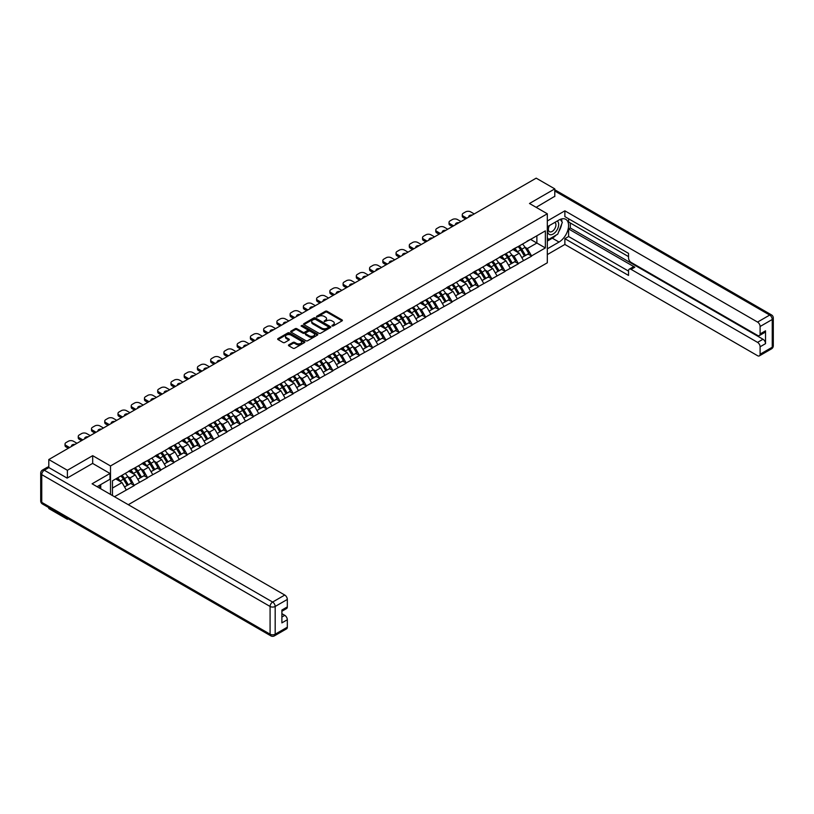 <?xml version="1.0" encoding="UTF-8"?>
<svg xmlns="http://www.w3.org/2000/svg" width="814" height="814" viewBox="0 0 814 814"><rect width="100%" height="100%" fill="white"/><g stroke="black" fill="none" stroke-linecap="round" stroke-linejoin="round"><path stroke-width="1.22" d="M332.031 325.987L333.201 325.987L342.053 320.879A1.18 0.682 0 0 0 342.053 319.922L327.055 311.263A1.18 0.682 0 0 0 325.386 311.263L316.534 316.371L316.534 317.043L318.844 316.381A3.775 2.177 0 0 1 324.176 316.381L325.427 317.104A3.775 2.177 0 0 1 326.536 318.64A3.775 2.177 0 0 1 325.427 320.187L324.287 321.52L326.597 320.858A3.775 2.177 0 0 1 331.929 320.858L333.18 321.581A3.775 2.177 0 0 1 334.279 323.117A3.775 2.177 0 0 1 333.18 324.654L332.031 325.987L332.031 325.315M288.807 344.831A1.18 0.682 0 0 0 288.807 345.797L293.02 348.229A1.18 0.682 0 0 0 294.688 348.229L304.517 342.552A1.18 0.682 0 0 0 304.517 341.585L289.519 332.926A1.18 0.682 0 0 0 287.851 332.926L278.022 338.604A1.18 0.682 0 0 0 278.022 339.57L283.099 342.501A1.18 0.682 0 0 0 284.768 342.501L288.98 340.069A1.18 0.682 0 0 0 288.98 339.112L286.457 337.657A3.154 1.821 0 0 1 285.531 336.365A3.154 1.821 0 0 1 287.474 334.686A3.154 1.821 0 0 1 290.913 335.083L300.783 340.781A3.154 1.821 0 0 1 301.709 342.073A3.154 1.821 0 0 1 299.766 343.752A3.154 1.821 0 0 1 296.327 343.355L294.688 342.409A1.18 0.682 0 0 0 293.02 342.409L288.807 344.831L288.807 345.797L293.02 343.386L293.02 342.409M92.684 455.667L67.389 470.278L48.799 459.544L536.192 178.154L554.782 188.879L529.487 203.49L547.313 213.777L110.511 465.964L92.684 455.667L92.684 463.461M318.925 333.272A1.18 0.682 0 0 0 320.594 333.272L330.423 327.594A1.18 0.682 0 0 0 330.423 326.628L315.435 317.969A1.18 0.682 0 0 0 313.766 317.969L303.937 323.646A1.18 0.682 0 0 0 303.937 324.613L318.925 333.272M301.384 326.17L317.46 335.083L307.641 340.751A1.18 0.682 0 0 1 305.972 340.751L290.974 332.092L290.974 331.125A1.18 0.682 0 0 0 290.974 332.092M290.974 331.125L295.187 328.693A1.18 0.682 0 0 1 296.845 328.693L302.93 332.214A1.18 0.682 0 0 0 304.599 332.214L307.387 330.596A1.18 0.682 0 0 0 307.387 329.639L301.058 325.976L302.228 325.305L317.47 334.106A1.18 0.682 0 0 1 317.47 335.073L317.47 334.106M110.511 494.434L110.511 465.964M128.297 504.7L547.313 262.79L547.313 213.777M120.92 475.925A8.038 4.64 -120 0 1 123.677 479.141L127.422 485.337L130.688 483.445L134.32 485.541L130.077 477.899L127.727 476.536M134.32 485.541L114.459 496.713M112.464 495.563L112.464 480.809L545.36 230.881L545.36 247.934L531.562 255.901L527.319 248.545L524.969 247.191M518.172 246.581A8.038 4.64 -120 0 1 520.919 249.796L524.674 255.983L527.94 254.1L531.562 255.901M531.562 256.196L518.325 263.543L514.082 256.196L511.731 254.833M504.924 254.222A8.038 4.64 -120 0 1 507.682 257.438L511.426 263.634L514.692 261.742L518.325 263.543M518.325 263.838L505.077 271.184L500.834 263.838L498.483 262.484M491.687 261.864A8.038 4.64 -120 0 1 494.434 265.089L498.188 271.276L501.455 269.393L505.077 271.184M505.077 271.479L491.839 278.836L487.596 271.479L485.246 270.126M478.439 269.515A8.038 4.64 -120 0 1 481.196 272.731L484.941 278.917L488.217 277.035L491.839 278.836M491.839 279.131L478.601 286.477L474.359 279.131L471.998 277.767M465.201 277.157A8.038 4.64 -120 0 1 467.958 280.382L471.703 286.569L474.969 284.676L478.601 286.477M478.601 286.772L465.354 294.129L461.111 286.772L458.76 285.419M451.963 284.808A8.038 4.64 -120 0 1 454.711 288.024L458.465 294.21L461.731 292.328L465.354 294.129M465.354 294.414L452.116 301.77L447.873 294.414L445.523 293.06M438.715 292.45A8.038 4.64 -120 0 1 441.473 295.665L445.217 301.852L448.494 299.969L452.116 301.77M452.116 302.065L438.868 309.412L434.625 302.065L432.275 300.702M425.478 300.091A8.038 4.64 -120 0 1 428.235 303.317L431.98 309.503L435.246 307.611L438.868 309.412M438.868 309.707L425.63 317.063L421.387 309.707L419.037 308.353M412.24 307.743A8.038 4.64 -120 0 1 414.987 310.958L418.742 317.145L422.008 315.262L425.63 317.063M425.63 317.348L412.393 324.705L408.15 317.348L405.799 315.995M398.992 315.384A8.038 4.64 -120 0 1 401.75 318.6L405.494 324.796L408.76 322.904L412.393 324.705M412.393 325L399.145 332.346L394.902 325L392.552 323.636M385.755 323.026A8.038 4.64 -120 0 1 388.502 326.251L392.256 332.438L395.523 330.545L399.145 332.346M399.145 332.641L385.907 339.998L381.664 332.641L379.314 331.288M372.507 330.677A8.038 4.64 -120 0 1 375.264 333.893L379.009 340.079L382.285 338.197L385.907 339.998M385.907 340.283L372.67 347.639L368.416 340.283L366.066 338.929M359.269 338.319A8.038 4.64 -120 0 1 362.027 341.534L365.771 347.731L369.037 345.838L372.67 347.639M372.67 347.934L359.422 355.28L355.179 347.934L352.828 346.571M346.031 345.96A8.038 4.64 -120 0 1 348.779 349.186L352.533 355.372L355.799 353.479L359.422 355.28M359.422 355.576L346.184 362.932L341.941 355.576L339.591 354.222M332.784 353.612A8.038 4.64 -120 0 1 335.541 356.827L339.285 363.013L342.562 361.131L346.184 362.932M346.184 363.227L332.936 370.574L328.693 363.227L326.343 361.864M319.546 361.253A8.038 4.64 -120 0 1 322.303 364.469L326.048 370.665L329.314 368.773L332.936 370.574M332.936 370.869L319.699 378.215L315.456 370.869L313.105 369.505M306.308 368.895A8.038 4.64 -120 0 1 309.055 372.12L312.81 378.307L316.076 376.414L319.699 378.215M319.699 378.51L306.461 385.867L302.218 378.51L299.867 377.157M293.06 376.546A8.038 4.64 -120 0 1 295.818 379.762L299.562 385.948L302.828 384.066L306.461 385.867M306.461 386.162L293.213 393.508L288.97 386.162L286.62 384.798M279.823 384.188A8.038 4.64 -120 0 1 282.57 387.403L286.325 393.6L289.591 391.707L293.213 393.508M293.213 393.803L279.975 401.149L275.732 393.803L273.382 392.44M266.575 391.829A8.038 4.64 -120 0 1 269.332 395.055L273.077 401.241L276.353 399.359L279.975 401.149M279.975 401.444L266.738 408.801L262.484 401.444L260.134 400.091M253.337 399.481A8.038 4.64 -120 0 1 256.095 402.696L259.839 408.882L263.105 407L266.738 408.801M266.738 409.096L253.49 416.442L249.247 409.096L246.896 407.733M240.099 407.122A8.038 4.64 -120 0 1 242.847 410.337L246.601 416.534L249.867 414.641L253.49 416.442M253.49 416.737L240.252 424.084L236.009 416.737L233.659 415.384M226.852 414.764A8.038 4.64 -120 0 1 229.609 417.989L233.353 424.175L236.62 422.293L240.252 424.084M240.252 424.379L227.004 431.735L222.761 424.379L220.411 423.026M213.614 422.415A8.038 4.64 -120 0 1 216.371 425.63L220.116 431.817L223.382 429.934L227.004 431.735M227.004 432.031L213.767 439.377L209.524 432.031L207.173 430.667M200.376 430.057A8.038 4.64 -120 0 1 203.124 433.272L206.878 439.468L210.144 437.576L213.767 439.377M213.767 439.672L200.529 447.018L196.286 439.672L193.925 438.319M187.128 437.698A8.038 4.64 -120 0 1 189.886 440.923L193.63 447.11L196.896 445.227L200.529 447.018M200.529 447.313L187.281 454.67L183.038 447.313L180.688 445.96M173.891 445.35A8.038 4.64 -120 0 1 176.638 448.565L180.393 454.751L183.659 452.869L187.281 454.67M187.281 454.965L174.043 462.311L169.8 454.965L167.45 453.602M160.643 452.991A8.038 4.64 -120 0 1 163.4 456.206L167.145 462.403L170.421 460.51L174.043 462.311M174.043 462.606L160.806 469.953L156.553 462.606L154.202 461.253M147.405 460.632A8.038 4.64 -120 0 1 150.163 463.858L153.907 470.044L157.173 468.162L160.806 469.953M160.806 470.248L147.558 477.604L143.315 470.248L140.964 468.895M134.168 468.284A8.038 4.64 -120 0 1 136.915 471.499L140.669 477.686L143.936 475.803L147.558 477.604M147.558 477.899L134.32 485.246M129.823 470.492L134.32 468.192M130.077 477.899L135.256 474.908L128.714 471.133M139.499 482.254L135.256 474.908M143.06 462.851L147.558 460.551M143.315 470.248L148.494 467.267L141.962 463.492M152.737 474.613L148.494 467.267M156.298 455.209L160.806 452.899M156.553 462.606L161.732 459.615L155.199 455.84M165.975 466.971L161.732 459.615M169.546 447.558L174.043 445.258M169.8 454.965L174.979 451.974L168.437 448.199M179.222 459.32L174.979 451.974M182.784 439.916L187.281 437.617M183.038 447.313L188.217 444.322L181.685 440.557M192.46 451.678L188.217 444.322M196.032 432.275L200.529 429.965M196.286 439.672L201.455 436.68L194.922 432.906M205.708 444.037L201.455 436.68M209.269 424.623L213.767 422.324M209.524 432.031L214.703 429.039L208.16 425.264M218.946 436.385L214.703 429.039M222.507 416.982L227.004 414.682M222.761 424.379L227.94 421.387L221.408 417.623M232.183 428.744L227.94 421.387M235.755 409.34L240.252 407.031M236.009 416.737L241.188 413.746L234.646 409.971M245.431 421.103L241.188 413.746M248.992 401.689L253.49 399.389M249.247 409.096L254.426 406.105L247.894 402.33M258.669 413.451L254.426 406.105M262.23 394.047L266.738 391.748M262.484 401.444L267.664 398.453L261.131 394.688M271.907 405.81L267.664 398.453M275.478 386.406L279.975 384.096M275.732 393.803L280.911 390.812L274.369 387.037M285.154 398.168L280.911 390.812M288.716 378.754L293.213 376.455M288.97 386.162L294.149 383.17L287.617 379.395M298.392 390.517L294.149 383.17M301.963 371.113L306.461 368.813M302.218 378.51L307.387 375.519L300.854 371.754M311.64 382.875L307.387 375.519M315.201 363.471L319.699 361.162M315.456 370.869L320.635 367.877L314.092 364.102M324.878 375.234L320.635 367.877M328.439 355.82L332.936 353.52M328.693 363.227L333.872 360.236L327.34 356.461M338.115 367.582L333.872 360.236M341.687 348.178L346.184 345.879M341.941 355.576L347.12 352.584L340.578 348.819M351.363 359.941L347.12 352.584M354.924 340.537L359.422 338.227M355.179 347.934L360.358 344.943L353.825 341.168M364.601 352.289L360.358 344.943M368.162 332.885L372.67 330.586M368.416 340.283L373.595 337.301L367.063 333.526M377.838 344.648L373.595 337.301M381.41 325.244L385.907 322.934M381.664 332.641L386.843 329.65L380.301 325.875M391.086 337.006L386.843 329.65M394.648 317.602L399.145 315.293M394.902 325L400.081 322.008L393.549 318.233M404.324 329.355L400.081 322.008M407.895 309.951L412.393 307.651M408.15 317.348L413.319 314.367L406.786 310.592M417.572 321.713L413.319 314.367M421.133 302.309L425.63 300M421.387 309.707L426.567 306.715L420.034 302.94M430.81 314.072L426.567 306.715M434.371 294.658L438.868 292.358M434.625 302.065L439.804 299.074L433.272 295.299M444.047 306.42L439.804 299.074M447.619 287.016L452.116 284.717M447.873 294.414L453.052 291.432L446.51 287.657M457.295 298.779L453.052 291.432M460.856 279.375L465.354 277.065M461.111 286.772L466.29 283.781L459.757 280.006M470.533 291.137L466.29 283.781M474.094 271.723L478.601 269.424M474.359 279.131L479.527 276.139L472.995 272.364M483.77 283.486L479.527 276.139M487.342 264.082L491.839 261.782M487.596 271.479L492.775 268.498L486.233 264.723M497.018 275.844L492.775 268.498M500.579 256.441L505.077 254.131M500.834 263.838L506.013 260.846L499.481 257.071M510.256 268.203L506.013 260.846M513.827 248.789L518.325 246.489M514.082 256.196L519.261 253.205L512.718 249.43M523.504 260.551L519.261 253.205M527.065 241.148L531.562 238.848M527.319 248.545L536.874 243.04L536.874 235.785L545.36 230.881M530.586 239.408L545.36 247.934M554.782 196.581L554.782 188.879M67.389 518.396L67.389 519.281L48.799 508.547L48.799 507.661M67.389 470.278L67.389 477.971M48.799 459.544L48.799 467.531M67.389 519.281L68.162 518.833M112.464 488.064L122.008 482.549L115.73 478.927M126.251 489.906L122.008 482.549M332.356 326.109L333.18 325.641A3.775 2.177 0 0 0 334.279 324.094L334.279 323.117M326.536 318.64L326.536 319.627A3.775 2.177 0 0 1 325.427 321.164L324.613 321.632M342.053 319.922L342.053 320.879L327.055 312.24A1.18 0.682 0 0 0 325.386 312.24L316.86 317.165M330.423 326.628L330.423 327.594L315.435 318.946A1.18 0.682 0 0 0 313.766 318.946L303.948 324.613L303.937 323.646M328.347 327.442L328.347 326.77L315.181 319.169L312.81 319.871A3.775 2.177 0 0 0 311.701 321.408A3.775 2.177 0 0 0 312.81 322.944L321.805 328.144A3.775 2.177 0 0 0 327.136 328.144L328.347 327.442L328.347 328.429L328.581 327.106M311.701 321.408L311.701 322.395A3.775 2.177 0 0 0 312.81 323.931L312.81 322.944M328.347 328.429L327.136 329.121A3.775 2.177 0 0 1 321.805 329.121L312.81 323.931M290.995 332.102L295.187 329.68L295.187 328.693M307.733 330.118L307.733 331.094A1.18 0.682 0 0 1 307.387 331.573L304.599 333.191A1.18 0.682 0 0 1 302.93 333.191L296.845 329.68A1.18 0.682 0 0 0 295.187 329.68M309.249 335.856A3.154 1.821 0 0 0 312.678 336.243A3.154 1.821 0 0 0 314.621 334.564A3.154 1.821 0 0 0 313.705 333.282L310.226 331.267A1.18 0.682 0 0 0 308.557 331.267L305.769 332.885A1.18 0.682 0 0 0 305.769 333.842L309.249 335.856L309.249 336.833A3.154 1.821 0 0 0 312.678 337.23A3.154 1.821 0 0 0 314.621 335.541L314.621 334.564M305.423 333.364L305.423 334.34A1.18 0.682 0 0 0 305.769 334.829L305.769 333.842M309.249 336.833L305.769 334.829M301.709 342.073L301.709 343.05A3.154 1.821 0 0 1 299.766 344.729A3.154 1.821 0 0 1 296.327 344.332L294.688 343.386A1.18 0.682 0 0 0 293.02 343.386M285.531 336.365L285.531 337.352A3.154 1.821 0 0 0 286.457 338.634L286.457 337.657M288.96 340.079L286.457 338.634M304.497 342.562L289.519 333.913A1.18 0.682 0 0 0 287.851 333.913L278.032 339.58L278.022 338.604M474.226 213.929L470.706 211.894A3.602 2.076 0 0 0 465.608 211.894L463.319 213.217A3.602 2.076 0 0 0 462.26 214.682A3.602 2.076 0 0 0 463.319 216.158L463.319 217.623L465.567 218.925M463.319 217.623A3.602 2.076 180 0 1 462.26 216.158L462.26 214.682M463.319 216.158L466.839 218.193M468.823 217.043A2.818 1.628 180 0 1 468.732 216.646A2.818 1.628 180 0 1 472.252 215.069M522.476 244.088A9.839 5.688 60 0 1 525.061 247.334L521.784 249.226A9.839 5.688 -120 0 0 519.21 245.981M521.784 249.226L525.539 255.413L528.805 253.52L525.061 247.334M524.674 255.983L525.539 255.413M527.94 254.1L528.805 253.52M513.583 248.931A8.038 4.64 60 0 1 515.801 251.211M514.835 248.504A9.839 5.688 60 0 1 517.419 251.75L517.785 252.36M521.815 257.631L524.43 256.044L520.685 249.857A9.839 5.688 -120 0 0 518.101 246.611M524.43 256.044L521.784 257.58M460.989 221.571L457.458 219.536A3.602 2.076 0 0 0 452.37 219.536L450.081 220.859A3.602 2.076 0 0 0 449.023 222.334A3.602 2.076 0 0 0 450.081 223.799L450.081 225.275L452.33 226.567M450.081 225.275A3.602 2.076 180 0 1 449.023 223.799L449.023 222.334M450.081 223.799L453.602 225.834M455.575 224.695A2.818 1.628 180 0 1 455.494 224.288A2.818 1.628 180 0 1 459.004 222.71M509.238 251.74A9.839 5.688 60 0 1 511.813 254.975L508.547 256.868A9.839 5.688 -120 0 0 505.972 253.622M508.547 256.868L512.291 263.054L515.567 261.172L511.813 254.975M511.426 263.634L512.291 263.054M514.692 261.742L515.567 261.172M500.335 256.583A8.038 4.64 60 0 1 502.553 258.852M501.597 256.145A9.839 5.688 60 0 1 504.171 259.391L504.548 260.002M508.577 265.283L511.192 263.695L507.448 257.499A9.839 5.688 -120 0 0 504.863 254.263M511.192 263.695L508.536 265.222M447.741 229.212L444.22 227.177A3.602 2.076 0 0 0 439.133 227.177L436.833 228.5A3.602 2.076 0 0 0 435.785 229.975A3.602 2.076 0 0 0 436.833 231.441L436.833 232.916L439.082 234.218M436.833 232.916A3.602 2.076 180 0 1 435.785 231.441L435.785 229.975M436.833 231.441L440.354 233.476M442.338 232.336A2.818 1.628 180 0 1 442.246 231.939A2.818 1.628 180 0 1 445.767 230.362M495.991 259.381A9.839 5.688 60 0 1 498.575 262.627L495.309 264.509A9.839 5.688 -120 0 0 492.724 261.263M495.309 264.509L499.053 270.696L502.319 268.813L498.575 262.627M498.188 271.276L499.053 270.696M501.455 269.393L502.319 268.813M487.098 264.224A8.038 4.64 60 0 1 489.316 266.493M488.359 263.787A9.839 5.688 60 0 1 490.934 267.033L491.3 267.643M495.329 272.924L497.954 271.337L494.2 265.15A9.839 5.688 -120 0 0 491.625 261.904M497.954 271.337L495.299 272.873M434.503 236.864L430.982 234.829A3.602 2.076 0 0 0 425.885 234.829L423.595 236.152A3.602 2.076 0 0 0 422.537 237.617A3.602 2.076 0 0 0 423.595 239.092L423.595 240.557L425.844 241.86M423.595 240.557A3.602 2.076 180 0 1 422.537 239.092L422.537 237.617M423.595 239.092L427.116 241.127M429.09 239.977A2.818 1.628 180 0 1 429.009 239.581A2.818 1.628 180 0 1 432.519 238.003M482.753 267.023A9.839 5.688 60 0 1 485.327 270.268L482.061 272.161A9.839 5.688 -120 0 0 479.487 268.915M482.061 272.161L485.816 278.347L489.082 276.455L485.327 270.268M484.941 278.917L485.816 278.347M488.217 277.035L489.082 276.455M473.86 271.866A8.038 4.64 60 0 1 476.078 274.145M475.111 271.438A9.839 5.688 60 0 1 477.696 274.684L478.062 275.295M482.092 280.565L484.706 278.978L480.962 272.792A9.839 5.688 -120 0 0 478.378 269.546M484.706 278.978L482.061 280.515M421.255 244.505L417.735 242.47A3.602 2.076 0 0 0 412.647 242.47L410.358 243.793A3.602 2.076 0 0 0 409.3 245.268A3.602 2.076 0 0 0 410.358 246.734L410.358 248.209L412.606 249.501M410.358 248.209A3.602 2.076 180 0 1 409.3 246.734L409.3 245.268M410.358 246.734L413.878 248.769M415.852 247.629A2.818 1.628 180 0 1 415.761 247.222A2.818 1.628 180 0 1 419.281 245.645M469.515 274.674A9.839 5.688 60 0 1 472.089 277.91L468.823 279.802A9.839 5.688 -120 0 0 466.239 276.557M468.823 279.802L472.568 285.989L475.834 284.106L472.089 277.91M471.703 286.569L472.568 285.989M474.969 284.676L475.834 284.106M460.612 279.517A8.038 4.64 60 0 1 462.83 281.786M461.874 279.08A9.839 5.688 60 0 1 464.448 282.326L464.825 282.936M468.844 288.217L471.469 286.63L467.714 280.443A9.839 5.688 -120 0 0 465.14 277.198M471.469 286.63L468.813 288.156M408.018 252.147L404.497 250.112A3.602 2.076 0 0 0 399.399 250.112L397.11 251.445A3.602 2.076 0 0 0 396.052 252.91A3.602 2.076 0 0 0 397.11 254.375L397.11 255.85L399.359 257.153M397.11 255.85A3.602 2.076 180 0 1 396.052 254.375L396.052 252.91M397.11 254.375L400.63 256.41M402.615 255.27A2.818 1.628 180 0 1 402.523 254.874A2.818 1.628 180 0 1 406.044 253.296M456.267 282.316A9.839 5.688 60 0 1 458.852 285.561L455.586 287.444A9.839 5.688 -120 0 0 453.001 284.198M455.586 287.444L459.33 293.64L462.596 291.748L458.852 285.561M458.465 294.21L459.33 293.64M461.731 292.328L462.596 291.748M447.374 287.159A8.038 4.64 60 0 1 449.593 289.438M448.626 286.721A9.839 5.688 60 0 1 451.21 289.967L451.577 290.578M455.606 295.858L458.221 294.271L454.477 288.085A9.839 5.688 -120 0 0 451.902 284.839M458.221 294.271L455.575 295.808M549.063 225.753A7.804 4.508 120 0 0 550.406 234.758A7.804 4.508 120 0 0 557.458 229.182A7.804 4.508 120 0 0 557.264 221.021M549.511 225.498A5.342 3.083 120 0 0 549.491 231.695A5.342 3.083 120 0 0 550.274 231.939A5.342 3.083 120 0 0 555.158 227.991A5.342 3.083 120 0 0 554.833 222.446A5.342 3.083 120 0 0 554.812 222.436M560.246 219.383L562.332 222.354L557.753 234.167L548.585 239.458L547.313 237.647M547.313 238.726L548.585 239.458M99.125 485.52L101.089 488.99M547.313 226.76L559.025 220.004A13.502 7.794 120 0 1 565.771 219.332A13.502 7.794 120 0 1 567.846 230.159A13.502 7.794 120 0 1 559.025 242.053L547.313 248.819M547.313 254.599L564.875 244.454L564.875 238.675L628.54 275.427L628.54 270.818A3.602 2.076 -120 0 1 629.283 269.169A3.602 2.076 -120 0 1 631.084 269.353L757.559 342.368L762.993 339.235A3.602 2.076 60 0 1 765.536 343.64L765.536 330.81A3.602 2.076 60 0 1 764.794 332.458L759.36 335.592A3.602 2.076 -120 0 0 760.103 333.944L760.103 326.495A3.602 2.076 -120 0 0 757.559 322.079L769.698 315.069L554.782 190.995M570.309 222.995L570.309 227.991L568.61 228.968L568.61 236.518L564.875 238.675M568.61 218.773L568.61 222.008L628.54 256.613M759.36 335.592A3.602 2.076 -120 0 1 757.559 335.409L631.084 262.393A3.602 2.076 -120 0 1 628.54 257.977L628.54 253.378L564.875 216.626L564.875 210.836L757.559 322.079M547.313 220.981L564.875 210.836M564.875 244.454L757.559 355.698A3.602 2.076 -120 0 0 759.36 355.881A3.602 2.076 -120 0 0 760.103 354.232L760.103 346.784A3.602 2.076 -120 0 0 757.559 342.368M554.782 196.286L536.151 207.336M568.61 228.968L634.818 267.196L631.084 269.353M570.309 227.991L762.993 339.235M568.61 236.518L628.54 271.113M629.283 269.169L633.017 267.012A3.602 2.076 60 0 1 634.818 267.196M547.313 241.076L552.319 238.187A13.502 7.794 120 0 0 556.064 235.144M558.74 231.603A13.502 7.794 120 0 0 561.65 224.115M561.864 221.693A13.502 7.794 120 0 0 561.528 218.946M547.313 239.509L547.985 239.113M48.881 467.582L44.302 470.227A3.602 2.076 -120 0 0 42.501 470.044L47.08 467.399A3.602 2.076 60 0 1 48.881 467.582L67.135 478.113L92.603 463.41L110.002 473.463L110.002 479.243L97.945 486.202A13.502 7.794 120 0 0 97.131 486.711M110.002 473.463L92.094 483.801L284.768 595.044A3.602 2.076 60 0 1 287.322 599.45L287.322 606.908A3.602 2.076 60 0 1 286.569 608.557L281.888 611.263M100.743 487.84L100.743 484.584M281.888 617.002L284.768 615.333A3.602 2.076 60 0 1 287.322 619.739L287.322 627.197A3.602 2.076 60 0 1 286.569 628.846L274.43 635.846A3.602 2.076 -120 0 0 275.183 634.198L287.322 627.197M287.322 606.908L281.888 610.042L281.888 622.883L287.322 619.739M284.768 615.333L281.888 613.664M394.78 259.798L391.259 257.763A3.602 2.076 0 0 0 386.162 257.763L383.872 259.086A3.602 2.076 0 0 0 382.814 260.551A3.602 2.076 0 0 0 383.872 262.027L383.872 263.492L386.121 264.794M383.872 263.492A3.602 2.076 180 0 1 382.814 262.027L382.814 260.551M383.872 262.027L387.393 264.062M389.367 262.912A2.818 1.628 180 0 1 389.285 262.515A2.818 1.628 180 0 1 392.796 260.938M443.03 289.957A9.839 5.688 60 0 1 445.604 293.203L442.338 295.095A9.839 5.688 -120 0 0 439.764 291.85M442.338 295.095L446.092 301.282L449.359 299.389L445.604 293.203M445.217 301.852L446.092 301.282M448.494 299.969L449.359 299.389M434.137 294.8A8.038 4.64 60 0 1 436.355 297.079M435.388 294.373A9.839 5.688 60 0 1 437.973 297.619L438.339 298.229M442.368 303.51L444.983 301.913L441.239 295.726A9.839 5.688 -120 0 0 438.654 292.48M444.983 301.913L442.328 303.449M381.532 267.44L378.011 265.405A3.602 2.076 0 0 0 372.924 265.405L370.624 266.727A3.602 2.076 0 0 0 369.576 268.203A3.602 2.076 0 0 0 370.624 269.668L370.624 271.143L372.873 272.436M370.624 271.143A3.602 2.076 180 0 1 369.576 269.668L369.576 268.203M370.624 269.668L374.155 271.703M376.129 270.563A2.818 1.628 180 0 1 376.037 270.156A2.818 1.628 180 0 1 379.558 268.579M429.782 297.609A9.839 5.688 60 0 1 432.366 300.854L429.1 302.737A9.839 5.688 -120 0 0 426.516 299.491M429.1 302.737L432.844 308.923L436.111 307.041L432.366 300.854M431.98 309.503L432.844 308.923M435.246 307.611L436.111 307.041M420.889 302.452A8.038 4.64 60 0 1 423.107 304.721M422.151 302.014A9.839 5.688 60 0 1 424.725 305.26L425.101 305.871M429.12 311.152L431.746 309.564L427.991 303.378A9.839 5.688 -120 0 0 425.417 300.132M431.746 309.564L429.09 311.09M368.294 275.081L364.774 273.056A3.602 2.076 0 0 0 359.676 273.056L357.387 274.379A3.602 2.076 0 0 0 356.329 275.844A3.602 2.076 0 0 0 357.387 277.32L357.387 278.785L359.635 280.087M357.387 278.785A3.602 2.076 180 0 1 356.329 277.32L356.329 275.844M357.387 277.32L360.907 279.344M362.891 278.205A2.818 1.628 180 0 1 362.8 277.808A2.818 1.628 180 0 1 366.32 276.231M416.544 305.25A9.839 5.688 60 0 1 419.129 308.496L415.852 310.378A9.839 5.688 -120 0 0 413.278 307.132M415.852 310.378L419.607 316.575L422.873 314.682L419.129 308.496M418.742 317.145L419.607 316.575M422.008 315.262L422.873 314.682M407.651 310.093A8.038 4.64 60 0 1 409.869 312.373M408.903 309.666A9.839 5.688 60 0 1 411.487 312.902L411.853 313.512M415.883 318.793L418.498 317.206L414.753 311.019A9.839 5.688 -120 0 0 412.169 307.773M418.498 317.206L415.852 318.742M355.057 282.733L351.526 280.698A3.602 2.076 0 0 0 346.438 280.698L344.149 282.02A3.602 2.076 0 0 0 343.091 283.486A3.602 2.076 0 0 0 344.149 284.961L344.149 286.426L346.398 287.729M344.149 286.426A3.602 2.076 180 0 1 343.091 284.961L343.091 283.486M344.149 284.961L347.67 286.996M349.644 285.856A2.818 1.628 180 0 1 349.562 285.449A2.818 1.628 180 0 1 353.073 283.872M403.306 312.891A9.839 5.688 60 0 1 405.881 316.137L402.615 318.03A9.839 5.688 -120 0 0 400.04 314.784M402.615 318.03L406.359 324.216L409.635 322.324L405.881 316.137M405.494 324.796L406.359 324.216M408.76 322.904L409.635 322.324M394.403 317.735A8.038 4.64 60 0 1 396.622 320.014M395.665 317.307A9.839 5.688 60 0 1 398.239 320.553L398.616 321.164M402.645 326.445L405.26 324.847L401.516 318.661A9.839 5.688 -120 0 0 398.931 315.415M405.26 324.847L402.604 326.383M341.809 290.374L338.288 288.339A3.602 2.076 0 0 0 333.191 288.339L330.901 289.662A3.602 2.076 0 0 0 329.853 291.137A3.602 2.076 0 0 0 330.901 292.602L330.901 294.078L333.15 295.37M330.901 294.078A3.602 2.076 180 0 1 329.853 292.602L329.853 291.137M330.901 292.602L334.422 294.637M336.406 293.498A2.818 1.628 180 0 1 336.314 293.091A2.818 1.628 180 0 1 339.835 291.514M390.059 320.543A9.839 5.688 60 0 1 392.643 323.789L389.377 325.671A9.839 5.688 -120 0 0 386.792 322.425M389.377 325.671L393.121 331.858L396.387 329.975L392.643 323.789M392.256 332.438L393.121 331.858M395.523 330.545L396.387 329.975M381.166 325.386A8.038 4.64 60 0 1 383.384 327.655M382.427 324.949A9.839 5.688 60 0 1 385.002 328.195L385.368 328.805M389.397 334.086L392.022 332.499L388.268 326.312A9.839 5.688 -120 0 0 385.694 323.066M392.022 332.499L389.367 334.025M328.571 298.016L325.051 295.991A3.602 2.076 0 0 0 319.953 295.991L317.663 297.314A3.602 2.076 0 0 0 316.605 298.779A3.602 2.076 0 0 0 317.663 300.254L317.663 301.719L319.912 303.022M317.663 301.719A3.602 2.076 180 0 1 316.605 300.254L316.605 298.779M317.663 300.254L321.184 302.279M323.158 301.139A2.818 1.628 180 0 1 323.077 300.742A2.818 1.628 180 0 1 326.587 299.165M376.821 328.184A9.839 5.688 60 0 1 379.395 331.43L376.129 333.313A9.839 5.688 -120 0 0 373.555 330.077M376.129 333.313L379.884 339.509L383.15 337.617L379.395 331.43M379.009 340.079L379.884 339.509M382.285 338.197L383.15 337.617M367.928 333.028A8.038 4.64 60 0 1 370.146 335.307M369.18 332.6A9.839 5.688 60 0 1 371.764 335.836L372.13 336.447M376.16 341.727L378.775 340.14L375.03 333.954A9.839 5.688 -120 0 0 372.446 330.708M378.775 340.14L376.129 341.677M315.323 305.667L311.803 303.632A3.602 2.076 0 0 0 306.715 303.632L304.416 304.955A3.602 2.076 0 0 0 303.368 306.42A3.602 2.076 0 0 0 304.416 307.896L304.416 309.361L306.675 310.663M304.416 309.361A3.602 2.076 180 0 1 303.368 307.896L303.368 306.42M304.416 307.896L307.946 309.931M309.92 308.791A2.818 1.628 180 0 1 309.829 308.384A2.818 1.628 180 0 1 313.349 306.807M363.583 335.826A9.839 5.688 60 0 1 366.158 339.072L362.891 340.964A9.839 5.688 -120 0 0 360.307 337.718M362.891 340.964L366.636 347.151L369.902 345.258L366.158 339.072M365.771 347.731L366.636 347.151M369.037 345.838L369.902 345.258M354.68 340.669A8.038 4.64 60 0 1 356.898 342.948M355.942 340.242A9.839 5.688 60 0 1 358.516 343.488L358.893 344.098M362.912 349.379L365.537 347.792L361.782 341.595A9.839 5.688 -120 0 0 359.208 338.349M365.537 347.792L362.881 349.318M302.086 313.309L298.565 311.274A3.602 2.076 0 0 0 293.467 311.274L291.178 312.596A3.602 2.076 0 0 0 290.12 314.072A3.602 2.076 0 0 0 291.178 315.537L291.178 317.012L293.427 318.305M291.178 317.012A3.602 2.076 180 0 1 290.12 315.537L290.12 314.072M291.178 315.537L294.699 317.572M296.683 316.432A2.818 1.628 180 0 1 296.591 316.025A2.818 1.628 180 0 1 300.112 314.448M350.335 343.477A9.839 5.688 60 0 1 352.92 346.723L349.654 348.606A9.839 5.688 -120 0 0 347.069 345.36M349.654 348.606L353.398 354.792L356.664 352.91L352.92 346.723M352.533 355.372L353.398 354.792M355.799 353.479L356.664 352.91M341.442 348.321A8.038 4.64 60 0 1 343.661 350.59M342.694 347.883A9.839 5.688 60 0 1 345.278 351.129L345.645 351.74M349.674 357.02L352.289 355.433L348.545 349.247A9.839 5.688 -120 0 0 345.97 346.001M352.289 355.433L349.644 356.959M288.848 320.95L285.327 318.925A3.602 2.076 0 0 0 280.23 318.925L277.94 320.248A3.602 2.076 0 0 0 276.882 321.713A3.602 2.076 0 0 0 277.94 323.189L277.94 324.654L280.189 325.956M277.94 324.654A3.602 2.076 180 0 1 276.882 323.189L276.882 321.713M277.94 323.189L281.461 325.213M283.435 324.074A2.818 1.628 180 0 1 283.353 323.677A2.818 1.628 180 0 1 286.864 322.1M337.098 351.119A9.839 5.688 60 0 1 339.672 354.365L336.406 356.247A9.839 5.688 -120 0 0 333.832 353.011M336.406 356.247L340.16 362.444L343.427 360.551L339.672 354.365M339.285 363.013L340.16 362.444M342.562 361.131L343.427 360.551M328.205 355.962A8.038 4.64 60 0 1 330.423 358.241M329.456 355.535A9.839 5.688 60 0 1 332.041 358.771L332.407 359.381M336.436 364.662L339.051 363.075L335.307 356.888A9.839 5.688 -120 0 0 332.723 353.642M339.051 363.075L336.396 364.611M275.6 328.602L272.079 326.567A3.602 2.076 0 0 0 266.992 326.567L264.692 327.889A3.602 2.076 0 0 0 263.644 329.355A3.602 2.076 0 0 0 264.692 330.83L264.692 332.295L266.941 333.598M264.692 332.295A3.602 2.076 180 0 1 263.644 330.83L263.644 329.355M264.692 330.83L268.223 332.865M270.197 331.725A2.818 1.628 180 0 1 270.106 331.318A2.818 1.628 180 0 1 273.626 329.741M323.85 358.76A9.839 5.688 60 0 1 326.434 362.006L323.168 363.899A9.839 5.688 -120 0 0 320.584 360.653M323.168 363.899L326.913 370.085L330.179 368.203L326.434 362.006M326.048 370.665L326.913 370.085M329.314 368.773L330.179 368.203M314.957 363.604A8.038 4.64 60 0 1 317.175 365.883M316.219 363.176A9.839 5.688 60 0 1 318.793 366.422L319.159 367.033M323.189 372.313L325.814 370.726L322.059 364.53A9.839 5.688 -120 0 0 319.485 361.284M325.814 370.726L323.158 372.252M262.362 336.243L258.842 334.208A3.602 2.076 0 0 0 253.744 334.208L251.455 335.531A3.602 2.076 0 0 0 250.397 337.006A3.602 2.076 0 0 0 251.455 338.471L251.455 339.947L253.703 341.239M251.455 339.947A3.602 2.076 180 0 1 250.397 338.471L250.397 337.006M251.455 338.471L254.975 340.506M256.949 339.367A2.818 1.628 180 0 1 256.868 338.96A2.818 1.628 180 0 1 260.388 337.383M310.612 366.412A9.839 5.688 60 0 1 313.197 369.658L309.92 371.54A9.839 5.688 -120 0 0 307.346 368.294M309.92 371.54L313.675 377.727L316.941 375.844L313.197 369.658M312.81 378.307L313.675 377.727M316.076 376.414L316.941 375.844M301.719 371.255A8.038 4.64 60 0 1 303.937 373.524M302.971 370.818A9.839 5.688 60 0 1 305.555 374.064L305.922 374.674M309.951 379.955L312.566 378.368L308.821 372.181A9.839 5.688 -120 0 0 306.237 368.935M312.566 378.368L309.92 379.894M249.125 343.884L245.594 341.86A3.602 2.076 0 0 0 240.506 341.86L238.217 343.182A3.602 2.076 0 0 0 237.159 344.648A3.602 2.076 0 0 0 238.217 346.123L238.217 347.588L240.466 348.891M238.217 347.588A3.602 2.076 180 0 1 237.159 346.123L237.159 344.648M238.217 346.123L241.738 348.148M243.712 347.008A2.818 1.628 180 0 1 243.63 346.611A2.818 1.628 180 0 1 247.141 345.034M297.375 374.053A9.839 5.688 60 0 1 299.949 377.299L296.683 379.182A9.839 5.688 -120 0 0 294.098 375.946M296.683 379.182L300.427 385.378L303.703 383.486L299.949 377.299M299.562 385.948L300.427 385.378M302.828 384.066L303.703 383.486M288.471 378.897A8.038 4.64 60 0 1 290.69 381.176M289.733 378.469A9.839 5.688 60 0 1 292.307 381.705L292.684 382.315M296.713 387.596L299.328 386.009L295.584 379.823A9.839 5.688 -120 0 0 292.999 376.577M299.328 386.009L296.672 387.545M235.877 351.536L232.356 349.501A3.602 2.076 0 0 0 227.259 349.501L224.969 350.824A3.602 2.076 0 0 0 223.921 352.289A3.602 2.076 0 0 0 224.969 353.764L224.969 355.23L227.218 356.532M224.969 355.23A3.602 2.076 180 0 1 223.921 353.764L223.921 352.289M224.969 353.764L228.49 355.799M230.474 354.66A2.818 1.628 180 0 1 230.382 354.253A2.818 1.628 180 0 1 233.903 352.676M284.127 381.695A9.839 5.688 60 0 1 286.711 384.941L283.445 386.833A9.839 5.688 -120 0 0 280.861 383.587M283.445 386.833L287.189 393.02L290.456 391.137L286.711 384.941M286.325 393.6L287.189 393.02M289.591 391.707L290.456 391.137M275.234 386.538A8.038 4.64 60 0 1 277.452 388.817M276.495 386.111A9.839 5.688 60 0 1 279.07 389.357L279.436 389.967M283.465 395.248L286.09 393.661L282.336 387.464A9.839 5.688 -120 0 0 279.762 384.228M286.09 393.661L283.435 395.187M222.639 359.178L219.119 357.143A3.602 2.076 0 0 0 214.021 357.143L211.732 358.465A3.602 2.076 0 0 0 210.673 359.941A3.602 2.076 0 0 0 211.732 361.406L211.732 362.881L213.98 364.173M211.732 362.881A3.602 2.076 180 0 1 210.673 361.406L210.673 359.941M211.732 361.406L215.252 363.441M217.226 362.301A2.818 1.628 180 0 1 217.145 361.894A2.818 1.628 180 0 1 220.655 360.317M270.889 389.346A9.839 5.688 60 0 1 273.463 392.592L270.197 394.475A9.839 5.688 -120 0 0 267.623 391.229M270.197 394.475L273.952 400.661L277.218 398.779L273.463 392.592M273.077 401.241L273.952 400.661M276.353 399.359L277.218 398.779M261.996 394.19A8.038 4.64 60 0 1 264.214 396.459M263.248 393.752A9.839 5.688 60 0 1 265.832 396.998L266.198 397.608M270.228 402.889L272.843 401.302L269.098 395.116A9.839 5.688 -120 0 0 266.514 391.87M272.843 401.302L270.197 402.828M209.391 366.819L205.871 364.794A3.602 2.076 0 0 0 200.783 364.794L198.484 366.117A3.602 2.076 0 0 0 197.436 367.582A3.602 2.076 0 0 0 198.484 369.057L198.484 370.523L200.743 371.825M198.484 370.523A3.602 2.076 180 0 1 197.436 369.057L197.436 367.582M198.484 369.057L202.014 371.092M203.988 369.943A2.818 1.628 180 0 1 203.897 369.546A2.818 1.628 180 0 1 207.417 367.969M257.651 396.988A9.839 5.688 60 0 1 260.226 400.234L256.959 402.116A9.839 5.688 -120 0 0 254.375 398.88M256.959 402.116L260.704 408.313L263.97 406.42L260.226 400.234M259.839 408.882L260.704 408.313M263.105 407L263.97 406.42M248.748 401.831A8.038 4.64 60 0 1 250.966 404.11M250.01 401.404A9.839 5.688 60 0 1 252.584 404.639L252.961 405.25M256.98 410.531L259.605 408.943L255.85 402.757A9.839 5.688 -120 0 0 253.276 399.511M259.605 408.943L256.949 410.48M196.154 374.471L192.633 372.436A3.602 2.076 0 0 0 187.535 372.436L185.246 373.758A3.602 2.076 0 0 0 184.188 375.223A3.602 2.076 0 0 0 185.246 376.699L185.246 378.164L187.495 379.466M185.246 378.164A3.602 2.076 180 0 1 184.188 376.699L184.188 375.223M185.246 376.699L188.767 378.734M190.751 377.594A2.818 1.628 180 0 1 190.659 377.187A2.818 1.628 180 0 1 194.18 375.61M244.404 404.639A9.839 5.688 60 0 1 246.988 407.875L243.722 409.768A9.839 5.688 -120 0 0 241.137 406.522M243.722 409.768L247.466 415.954L250.732 414.072L246.988 407.875M246.601 416.534L247.466 415.954M249.867 414.641L250.732 414.072M235.511 409.473A8.038 4.64 60 0 1 237.729 411.752M236.762 409.045A9.839 5.688 60 0 1 239.347 412.291L239.713 412.902M243.742 418.182L246.357 416.595L242.613 410.398A9.839 5.688 -120 0 0 240.038 407.163M246.357 416.595L243.712 418.121M182.916 382.112L179.385 380.077A3.602 2.076 0 0 0 174.298 380.077L172.008 381.4A3.602 2.076 0 0 0 170.95 382.875A3.602 2.076 0 0 0 172.008 384.34L172.008 385.816L174.257 387.108M172.008 385.816A3.602 2.076 180 0 1 170.95 384.34L170.95 382.875M172.008 384.34L175.529 386.375M177.503 385.236A2.818 1.628 180 0 1 177.421 384.829A2.818 1.628 180 0 1 180.932 383.252M231.166 412.281A9.839 5.688 60 0 1 233.74 415.527L230.474 417.409A9.839 5.688 -120 0 0 227.9 414.163M230.474 417.409L234.228 423.595L237.495 421.713L233.74 415.527M233.353 424.175L234.228 423.595M236.62 422.293L237.495 421.713M222.273 417.124A8.038 4.64 60 0 1 224.491 419.393M223.524 416.687A9.839 5.688 60 0 1 226.109 419.932L226.475 420.543M230.504 425.824L233.119 424.236L229.375 418.05A9.839 5.688 -120 0 0 226.791 414.804M233.119 424.236L230.464 425.763M169.668 389.764L166.148 387.729A3.602 2.076 0 0 0 161.06 387.729L158.761 389.051A3.602 2.076 0 0 0 157.713 390.517A3.602 2.076 0 0 0 158.761 391.992L158.761 393.457L161.009 394.759M158.761 393.457A3.602 2.076 180 0 1 157.713 391.992L157.713 390.517M158.761 391.992L162.291 394.027M164.265 392.877A2.818 1.628 180 0 1 164.174 392.48A2.818 1.628 180 0 1 167.694 390.903M217.918 419.922A9.839 5.688 60 0 1 220.502 423.168L217.236 425.05A9.839 5.688 -120 0 0 214.652 421.815M217.236 425.05L220.981 431.247L224.247 429.354L220.502 423.168M220.116 431.817L220.981 431.247M223.382 429.934L224.247 429.354M209.025 424.766A8.038 4.64 60 0 1 211.243 427.045M210.287 424.338A9.839 5.688 60 0 1 212.861 427.574L213.227 428.184M217.257 433.465L219.882 431.878L216.127 425.691A9.839 5.688 -120 0 0 213.553 422.446M219.882 431.878L217.226 433.414M156.43 397.405L152.91 395.37A3.602 2.076 0 0 0 147.812 395.37L145.523 396.693A3.602 2.076 0 0 0 144.465 398.168A3.602 2.076 0 0 0 145.523 399.633L145.523 401.109L147.772 402.401M145.523 401.109A3.602 2.076 180 0 1 144.465 399.633L144.465 398.168M145.523 399.633L149.043 401.668M151.017 400.529A2.818 1.628 180 0 1 150.936 400.122A2.818 1.628 180 0 1 154.457 398.545M204.68 427.574A9.839 5.688 60 0 1 207.265 430.81L203.988 432.702A9.839 5.688 -120 0 0 201.414 429.456M203.988 432.702L207.743 438.888L211.009 437.006L207.265 430.81M206.878 439.468L207.743 438.888M210.144 437.576L211.009 437.006M195.787 432.407A8.038 4.64 60 0 1 198.006 434.686M197.039 431.98A9.839 5.688 60 0 1 199.623 435.225L199.99 435.836M204.019 441.117L206.634 439.529L202.89 433.333A9.839 5.688 -120 0 0 200.305 430.097M206.634 439.529L203.988 441.056M143.193 405.046L139.662 403.011A3.602 2.076 0 0 0 134.575 403.011L132.285 404.334A3.602 2.076 0 0 0 131.227 405.81A3.602 2.076 0 0 0 132.285 407.275L132.285 408.75L134.534 410.042M132.285 408.75A3.602 2.076 180 0 1 131.227 407.275L131.227 405.81M132.285 407.275L135.806 409.31M137.78 408.17A2.818 1.628 180 0 1 137.698 407.773A2.818 1.628 180 0 1 141.209 406.186M191.443 435.215A9.839 5.688 60 0 1 194.017 438.461L190.751 440.343A9.839 5.688 -120 0 0 188.166 437.098M190.751 440.343L194.495 446.53L197.771 444.648L194.017 438.461M193.63 447.11L194.495 446.53M196.896 445.227L197.771 444.648M182.54 440.059A8.038 4.64 60 0 1 184.758 442.328M183.801 439.621A9.839 5.688 60 0 1 186.375 442.867L186.752 443.477M190.781 448.758L193.396 447.171L189.652 440.985A9.839 5.688 -120 0 0 187.067 437.739M193.396 447.171L190.741 448.697M129.945 412.698L126.424 410.663A3.602 2.076 0 0 0 121.327 410.663L119.037 411.986A3.602 2.076 0 0 0 117.989 413.451A3.602 2.076 0 0 0 119.037 414.926L119.037 416.392L121.286 417.694M119.037 416.392A3.602 2.076 180 0 1 117.989 414.926L117.989 413.451M119.037 414.926L122.558 416.961M124.542 415.812A2.818 1.628 180 0 1 124.45 415.415A2.818 1.628 180 0 1 127.971 413.838M178.195 442.857A9.839 5.688 60 0 1 180.779 446.103L177.513 447.985A9.839 5.688 -120 0 0 174.929 444.749M177.513 447.985L181.257 454.181L184.524 452.289L180.779 446.103M180.393 454.751L181.257 454.181M183.659 452.869L184.524 452.289M169.302 447.7A8.038 4.64 60 0 1 171.52 449.979M170.553 447.273A9.839 5.688 60 0 1 173.138 450.518L173.504 451.119M177.533 456.4L180.159 454.812L176.404 448.626A9.839 5.688 -120 0 0 173.83 445.38M180.159 454.812L177.503 456.349M116.707 420.339L113.187 418.304A3.602 2.076 0 0 0 108.089 418.304L105.8 419.627A3.602 2.076 0 0 0 104.741 421.103A3.602 2.076 0 0 0 105.8 422.568L105.8 424.043L108.048 425.335M105.8 424.043A3.602 2.076 180 0 1 104.741 422.568L104.741 421.103M105.8 422.568L109.32 424.603M111.294 423.463A2.818 1.628 180 0 1 111.213 423.056A2.818 1.628 180 0 1 114.723 421.479M164.957 450.508A9.839 5.688 60 0 1 167.531 453.744L164.265 455.637A9.839 5.688 -120 0 0 161.691 452.391M164.265 455.637L168.02 461.823L171.286 459.941L167.531 453.744M167.145 462.403L168.02 461.823M170.421 460.51L171.286 459.941M156.064 455.341A8.038 4.64 60 0 1 158.282 457.621M157.316 454.914A9.839 5.688 60 0 1 159.9 458.16L160.266 458.77M164.296 464.051L166.911 462.464L163.166 456.267A9.839 5.688 -120 0 0 160.582 453.032M166.911 462.464L164.265 463.99M103.459 427.981L99.939 425.946A3.602 2.076 0 0 0 94.851 425.946L92.552 427.269A3.602 2.076 0 0 0 91.504 428.744A3.602 2.076 0 0 0 92.552 430.209L92.552 431.685L94.8 432.977M92.552 431.685A3.602 2.076 180 0 1 91.504 430.209L91.504 428.744M92.552 430.209L96.083 432.244M98.056 431.105A2.818 1.628 180 0 1 97.965 430.708A2.818 1.628 180 0 1 101.485 429.12M151.719 458.15A9.839 5.688 60 0 1 154.294 461.396L151.028 463.278A9.839 5.688 -120 0 0 148.443 460.032M151.028 463.278L154.772 469.464L158.038 467.582L154.294 461.396M153.907 470.044L154.772 469.464M157.173 468.162L158.038 467.582M142.816 462.993A8.038 4.64 60 0 1 145.034 465.262M144.078 462.556A9.839 5.688 60 0 1 146.652 465.801L147.029 466.412M151.048 471.693L153.673 470.105L149.918 463.919A9.839 5.688 -120 0 0 147.344 460.673M153.673 470.105L151.017 471.632M90.222 435.632L86.701 433.597A3.602 2.076 0 0 0 81.604 433.597L79.314 434.92A3.602 2.076 0 0 0 78.256 436.385A3.602 2.076 0 0 0 79.314 437.861L79.314 439.326L81.563 440.628M79.314 439.326A3.602 2.076 180 0 1 78.256 437.861L78.256 436.385M79.314 437.861L82.835 439.896M84.819 438.746A2.818 1.628 180 0 1 84.727 438.349A2.818 1.628 180 0 1 88.248 436.772M138.472 465.791A9.839 5.688 60 0 1 141.056 469.037L137.78 470.93A9.839 5.688 -120 0 0 135.205 467.684M137.78 470.93L141.534 477.116L144.8 475.223L141.056 469.037M140.669 477.686L141.534 477.116M143.936 475.803L144.8 475.223M129.579 470.634A8.038 4.64 60 0 1 131.797 472.914M130.83 470.207A9.839 5.688 60 0 1 133.415 473.453L133.781 474.063M137.81 479.334L140.425 477.747L136.681 471.56A9.839 5.688 -120 0 0 134.107 468.315M140.425 477.747L137.78 479.283M76.984 443.274L73.453 441.239A3.602 2.076 0 0 0 68.366 441.239L66.076 442.562A3.602 2.076 0 0 0 65.018 444.037A3.602 2.076 0 0 0 66.076 445.502L66.076 446.978L68.325 448.27M66.076 446.978A3.602 2.076 180 0 1 65.018 445.502L65.018 444.037M66.076 445.502L69.597 447.537M71.571 446.398A2.818 1.628 180 0 1 71.49 445.991A2.818 1.628 180 0 1 75 444.413M125.234 473.443A9.839 5.688 60 0 1 127.808 476.678L124.542 478.571A9.839 5.688 -120 0 0 121.968 475.325M124.542 478.571L128.297 484.757L131.563 482.875L127.808 476.678M127.422 485.337L128.297 484.757M130.688 483.445L131.563 482.875M116.555 478.449A8.038 4.64 60 0 1 118.559 480.555M117.592 477.849A9.839 5.688 60 0 1 120.167 481.094L120.543 481.705M124.573 486.986L127.188 485.398L123.443 479.202A9.839 5.688 -120 0 0 120.859 475.966M127.188 485.398L124.532 486.925M333.18 325.641L333.18 324.654M324.287 321.52L324.287 320.848M325.427 321.164L325.427 320.187M316.534 317.043L316.534 316.371M325.386 312.24L325.386 311.263M327.055 312.24L327.055 311.263M313.766 318.946L313.766 317.969M315.435 318.946L315.435 317.969M321.805 329.121L321.805 328.144M327.136 329.121L327.136 328.144M296.845 329.68L296.845 328.693M302.93 333.191L302.93 332.214M304.599 333.191L304.599 332.214M307.387 331.573L307.387 330.596M302.228 326.282L302.228 325.305M294.688 343.386L294.688 342.409M296.327 344.332L296.327 343.355M288.98 340.069L288.98 339.112M287.851 333.913L287.851 332.926M289.519 333.913L289.519 332.926M304.517 342.552L304.517 341.585M520.685 249.857L517.419 251.75M507.448 257.499L504.171 259.391M494.2 265.15L490.934 267.033M480.962 272.792L477.696 274.684M467.714 280.443L464.448 282.326M454.477 288.085L451.21 289.967M760.103 333.944L765.536 330.81M765.536 343.64L760.103 346.784M760.103 354.232L772.242 347.222L772.242 319.485L760.103 326.495M552.319 238.187L559.025 242.053M772.242 347.222A3.602 2.076 60 0 1 771.499 348.87A3.602 3.602 0 0 0 773.3 345.757A3.602 2.076 180 0 1 772.242 347.222M772.242 319.485A3.602 2.076 0 0 0 773.3 318.009A3.602 3.602 0 0 0 771.499 314.896A3.602 2.076 -60 0 0 769.698 315.069A3.602 2.076 60 0 1 772.242 319.485M42.501 470.044A3.602 3.602 0 0 0 40.7 473.168A3.602 2.076 180 0 0 41.758 474.633A3.602 2.076 -60 0 1 44.302 470.227L272.629 602.055A3.602 2.076 -60 0 0 270.085 606.461L41.758 474.633L41.758 502.37L270.085 634.198L270.085 606.461A3.602 2.076 0 0 0 275.183 606.461L275.183 634.198A3.602 2.076 180 0 1 270.085 634.198A3.602 2.076 -60 0 0 270.828 635.846A3.602 3.602 0 0 0 274.43 635.846M287.322 599.45L275.183 606.461A3.602 2.076 -120 0 0 272.629 602.055L284.768 595.044M42.501 504.019A3.602 2.076 -60 0 1 41.758 502.37A3.602 2.076 0 0 1 40.7 500.905A3.602 3.602 0 0 0 42.501 504.019L270.828 635.846M441.239 295.726L437.973 297.619M427.991 303.378L424.725 305.26M414.753 311.019L411.487 312.902M401.516 318.661L398.239 320.553M388.268 326.312L385.002 328.195M375.03 333.954L371.764 335.836M361.782 341.595L358.516 343.488M348.545 349.247L345.278 351.129M335.307 356.888L332.041 358.771M322.059 364.53L318.793 366.422M308.821 372.181L305.555 374.064M295.584 379.823L292.307 381.705M282.336 387.464L279.07 389.357M269.098 395.116L265.832 396.998M255.85 402.757L252.584 404.639M242.613 410.398L239.347 412.291M229.375 418.05L226.109 419.932M216.127 425.691L212.861 427.574M202.89 433.333L199.623 435.225M189.652 440.985L186.375 442.867M176.404 448.626L173.138 450.518M163.166 456.267L159.9 458.16M149.918 463.919L146.652 465.801M136.681 471.56L133.415 473.453M123.443 479.202L120.167 481.094M48.799 466.534L47.568 467.246M759.36 355.881L771.499 348.87M773.3 345.757L773.3 318.009M554.782 189.774L771.499 314.896M40.7 473.168L40.7 500.905"/></g></svg>
